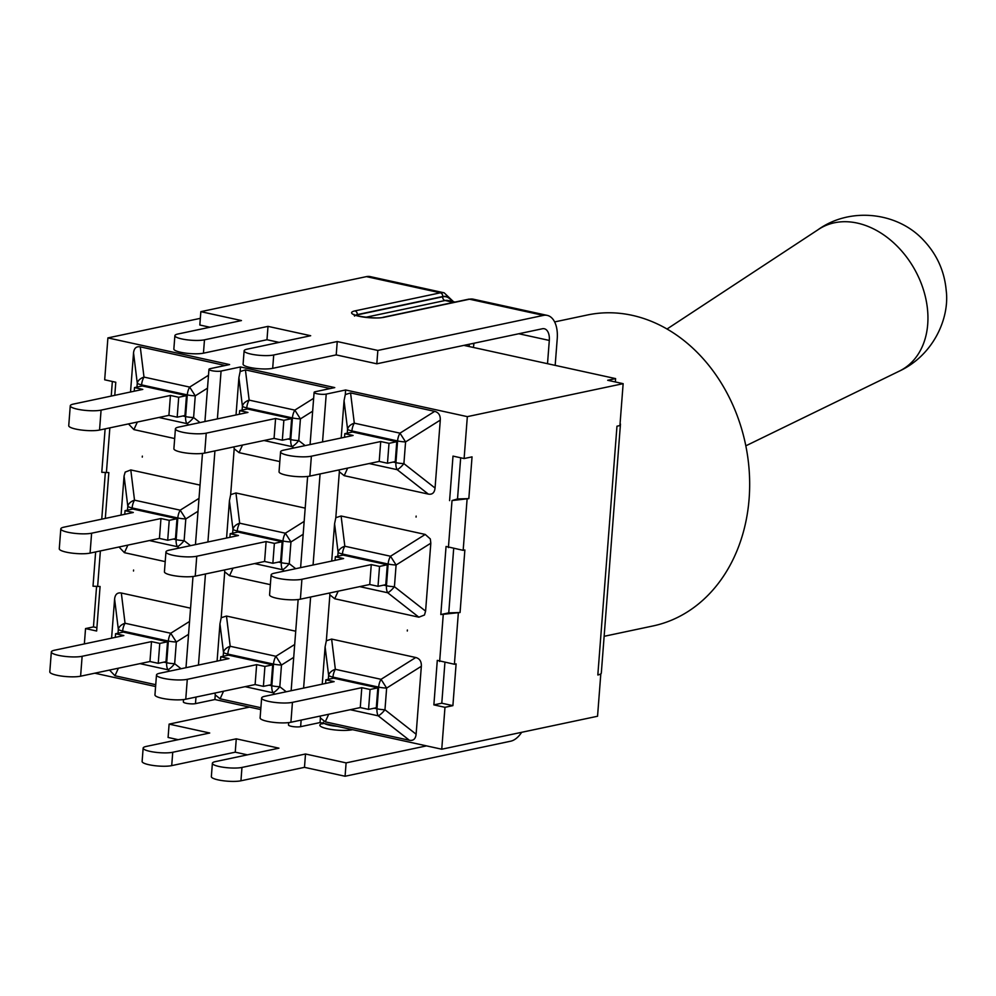 <?xml version="1.0" encoding="UTF-8"?>
<svg xmlns="http://www.w3.org/2000/svg" width="996" height="996" viewBox="0 0 996 996"><rect width="100%" height="100%" fill="white"/><g stroke="black" fill="none" stroke-linecap="round" stroke-linejoin="round"><path stroke-width="1.49" d="M119.01 546.991L124.425 552.68L165.212 561.62M95.641 551.933L93.014 586.208L100.073 586.495L96.649 631.016L85.544 628.576L93.462 626.907L96.562 586.582M133.514 571.019L133.589 570.036A18.887 15.226 78.1 0 1 133.514 571.019M430.82 543.194L425.591 611.133L394.428 586.706A10.732 2.166 -175.6 0 1 386.46 585.735A10.732 5.964 102.4 0 0 387.705 592.757A10.732 2.801 -51.9 0 0 394.428 586.706L396.097 565.006L390.519 556.241A10.732 5.964 102.4 0 0 388.129 564.035A10.732 2.166 4.4 0 0 396.097 565.006L430.82 543.194L430.322 538.948L425.23 534.441L422.03 533.731L341.105 516.003L335.814 517.683L334.581 523.772L338.092 552.294A10.732 2.166 4.4 0 0 342.437 554.025A10.732 5.964 -77.6 0 1 344.828 546.231A10.732 7.184 173 0 0 338.092 552.294L337.793 556.216M440.817 614.544L446.059 546.455L463.165 550.34L464.871 549.979L460.065 612.528L440.817 614.544L448.748 612.864L460.065 612.528M452.022 500.552L457.513 498.946L468.83 498.623L452.022 500.552L448.412 547.576M416.141 516.102L416.067 517.086A18.887 15.226 78.1 0 1 416.141 516.102M322.243 684.152L325.107 646.852L326.339 640.764L331.631 639.083L415.755 657.509C419.69 658.568 421.545 661.493 421.345 666.274L416.116 734.214C415.593 738.92 413.352 740.937 409.393 740.265L325.256 721.839L320.401 717.942L320.052 722.561L441.751 749.216L444.975 707.322L433.87 704.882L437.294 660.373L454.4 664.257L456.106 663.884L452.894 705.641L441.788 703.213L444.851 663.386M600.202 674.23A18.775 3.797 -175.6 0 1 597.824 674.977L600.202 674.23A18.775 3.797 4.4 0 0 601.31 673.072L620.446 424.296A18.775 3.797 -175.6 0 1 619.96 425.068M463.887 345.375L615.603 378.605L607.685 380.285L623.147 383.672L619.923 425.566L616.972 426.201L597.824 674.977M615.354 381.966L615.603 378.605M111.228 396.072L112.349 381.48M101.754 519.153L105.327 472.677M329.614 592.994L329.875 594.861L334.731 598.758L418.855 617.184L424.47 615.018L425.591 611.133M407.376 630.007L407.302 631.003A18.887 15.226 78.1 0 1 407.376 630.007M105.115 428.853L101.779 472.303L108.838 472.577L105.315 518.406M200.034 485.102L130.8 469.938L125.185 472.104L124.064 475.988L127.799 506.229A10.732 2.166 4.4 0 0 132.132 507.96A10.732 5.964 -77.6 0 1 134.522 500.166A10.732 7.184 173 0 0 127.799 506.229L127.488 510.151M142.279 457.114L142.353 456.118A18.887 15.226 78.1 0 1 142.279 457.114M448.748 612.864L453.616 549.468M457.513 498.946L460.675 457.787M449.582 500.627L453.006 456.106L464.111 458.546L472.042 456.865L468.83 498.623M96.898 627.654L93.462 626.907M620.085 423.462A18.775 3.797 -175.6 0 1 620.446 424.296M464.111 458.546L467.336 416.639L345.637 389.984L326.227 394.092A6.711 1.357 -175.6 0 1 318.695 394.043A6.711 1.357 -175.6 0 1 314.101 392.387A6.711 1.357 -175.6 0 1 315.334 391.702L334.756 387.593L240.484 366.951L221.075 371.06A6.711 1.357 -175.6 0 1 213.542 370.998A6.711 1.357 -175.6 0 1 208.948 369.354A6.711 1.357 -175.6 0 1 210.181 368.669L229.603 364.561L107.904 337.905L104.68 379.8L115.785 382.24L114.777 395.325M433.87 704.882L441.788 703.213M444.975 707.322L452.894 705.641M441.751 749.216L597.55 716.249L600.775 674.354M181.06 668.739L174.661 663.71A10.732 2.166 -175.6 0 1 166.681 662.751A10.732 5.964 102.4 0 0 167.926 669.773A10.732 2.801 -51.9 0 0 174.661 663.71L176.329 642.009L170.739 633.257A10.732 5.964 102.4 0 0 168.349 641.051A10.732 2.166 4.4 0 0 176.329 642.009L188.555 634.328M51.331 651.957L49.8 671.852A17.032 3.449 4.4 0 0 61.478 676.06A17.032 3.449 4.4 0 0 80.601 676.197L82.133 656.289A17.032 3.449 -175.6 0 1 63.009 656.152A17.032 3.449 -175.6 0 1 51.331 651.957A17.032 3.449 -175.6 0 1 54.494 650.239L123.84 635.56L115.573 633.742L115.299 637.365M115.573 633.742L123.342 632.099L167.54 641.785L166.008 661.68L158.239 663.324L149.96 661.518L80.601 676.197M82.133 656.289L151.492 641.611L149.96 661.518M151.492 641.611L159.771 643.428L158.239 663.324M189.551 621.442L170.739 633.257L125.048 623.247A10.732 7.184 173 0 0 118.325 629.298A10.732 2.166 4.4 0 0 122.657 631.041A10.732 5.964 -77.6 0 1 125.048 623.247L121.325 593.018L190.572 608.183M155.737 684.7L114.963 675.761L109.535 670.071M111.589 638.15L114.602 599.069C115.125 594.363 117.366 592.346 121.325 593.018M167.54 641.785L159.771 643.428M190.535 545.659L184.123 540.629A10.732 2.166 -175.6 0 1 176.155 539.67A10.732 5.964 102.4 0 0 177.4 546.692A10.732 2.801 -51.9 0 0 184.123 540.629L185.804 518.928L180.214 510.176A10.732 5.964 102.4 0 0 177.823 517.97A10.732 2.166 4.4 0 0 185.804 518.928L198.03 511.247M60.806 528.876L59.274 548.784A17.032 3.449 4.4 0 0 70.953 552.979A17.032 3.449 4.4 0 0 90.076 553.116L91.607 533.209A17.032 3.449 -175.6 0 1 72.484 533.072A17.032 3.449 -175.6 0 1 60.806 528.876A17.032 3.449 -175.6 0 1 63.956 527.158L133.315 512.479L125.048 510.662L124.761 514.285M125.048 510.662L132.817 509.018L177.002 518.704L175.47 538.599L167.702 540.243L159.435 538.438L90.076 553.116M91.607 533.209L160.966 518.53L159.435 538.438M160.966 518.53L169.233 520.348L167.702 540.243M177.002 518.704L169.233 520.348M121.064 515.069L124.064 475.988M158.887 417.473L186.875 423.611A10.732 2.801 -51.9 0 0 193.598 417.548A10.732 2.166 -175.6 0 1 185.617 416.589A10.732 5.964 102.4 0 0 186.875 423.611L188.63 424.981M70.268 405.795L68.736 425.703A17.032 3.449 4.4 0 0 80.415 429.899A17.032 3.449 4.4 0 0 99.55 430.035L101.082 410.128A17.032 3.449 -175.6 0 1 81.946 409.991A17.032 3.449 -175.6 0 1 70.268 405.795A17.032 3.449 -175.6 0 1 73.43 404.077L142.789 389.399L134.51 387.581L134.236 391.204M134.51 387.581L142.279 385.938L186.476 395.624L184.945 415.519L177.176 417.175L168.909 415.357L99.55 430.035M101.082 410.128L170.441 395.449L168.909 415.357M200.009 422.578L193.598 417.548L195.266 395.848L189.676 387.095A10.732 5.964 102.4 0 0 187.298 394.889A10.732 2.166 4.4 0 0 195.266 395.848L207.492 388.166M208.488 375.28L189.676 387.095L143.997 377.086A10.732 7.184 173 0 0 137.261 383.149A10.732 2.166 4.4 0 0 141.606 384.879A10.732 5.964 -77.6 0 1 143.997 377.086L140.262 346.857L225.183 365.495M130.526 391.988L133.539 352.908C134.062 348.202 136.303 346.185 140.262 346.857M174.674 438.539L133.9 429.612L128.472 423.91M170.441 395.449L178.707 397.267L177.176 417.175M186.476 395.624L178.707 397.267M236.027 414.946L238.903 377.658L240.136 371.57L245.414 369.89L330.323 388.54M279.826 461.571L239.052 452.645L234.197 448.748L233.936 446.88M264.027 440.518L292.027 446.644A10.732 2.801 -51.9 0 0 298.75 440.581A10.732 2.166 -175.6 0 1 290.77 439.622A10.732 5.964 102.4 0 0 292.027 446.644L293.783 448.013M175.421 428.828L173.889 448.735A17.032 3.449 4.4 0 0 185.567 452.931A17.032 3.449 4.4 0 0 204.703 453.068L206.234 433.16A17.032 3.449 -175.6 0 1 187.099 433.036A17.032 3.449 -175.6 0 1 175.421 428.828A17.032 3.449 -175.6 0 1 178.583 427.11L247.942 412.431L239.663 410.626L239.389 414.236M239.663 410.626L247.431 408.983L291.629 418.656L290.097 438.564L282.329 440.207L274.062 438.389L204.703 453.068M206.234 433.16L275.593 418.494L274.062 438.389M305.162 445.61L298.75 440.581L300.419 418.893L294.828 410.128A10.732 5.964 102.4 0 0 292.438 417.922A10.732 2.166 4.4 0 0 300.419 418.893L312.644 411.199M238.903 377.658L242.414 406.181A10.732 2.166 4.4 0 0 246.759 407.912A10.732 5.964 -77.6 0 1 249.149 400.118A10.732 7.184 173 0 0 242.414 406.181L242.115 410.103M275.593 418.494L283.86 420.3L282.329 440.207M291.629 418.656L283.86 420.3M295.688 568.691L289.276 563.661A10.732 2.166 -175.6 0 1 281.308 562.703A10.732 5.964 102.4 0 0 282.553 569.724A10.732 2.801 -51.9 0 0 289.276 563.661L290.957 541.961L285.366 533.209A10.732 5.964 102.4 0 0 282.976 541.002A10.732 2.166 4.4 0 0 290.957 541.961L303.182 534.279M226.565 538.027L229.429 500.739L230.661 494.651L235.952 492.97L305.187 508.134M229.429 500.739L232.952 529.262A10.732 2.166 4.4 0 0 237.285 530.993A10.732 5.964 -77.6 0 1 239.675 523.199A10.732 7.184 173 0 0 232.952 529.262L232.641 533.184M270.364 584.652L229.578 575.725L224.723 571.829L224.461 569.961M165.959 551.909L164.427 571.816A17.032 3.449 4.4 0 0 176.093 576.012A17.032 3.449 4.4 0 0 195.228 576.149L196.76 556.241A17.032 3.449 -175.6 0 1 177.624 556.117A17.032 3.449 -175.6 0 1 165.959 551.909A17.032 3.449 -175.6 0 1 169.108 550.19L238.467 535.512L230.201 533.694L229.914 537.317M230.201 533.694L237.957 532.051L282.154 541.737L280.623 561.644L272.854 563.288L264.587 561.47L195.228 576.149M196.76 556.241L266.119 541.563L264.587 561.47M266.119 541.563L274.386 543.38L272.854 563.288M282.154 541.737L274.386 543.38M286.213 691.772L279.814 686.742A10.732 2.166 -175.6 0 1 271.833 685.783A10.732 5.964 102.4 0 0 273.078 692.805A10.732 2.801 -51.9 0 0 279.814 686.742L281.482 665.042L275.892 656.289A10.732 5.964 102.4 0 0 273.502 664.083A10.732 2.166 4.4 0 0 281.482 665.042L293.708 657.36M217.091 661.107L219.954 623.82L221.199 617.732L226.478 616.051L295.725 631.215M294.704 644.474L275.892 656.289L230.201 646.28A10.732 7.184 173 0 0 223.478 652.343A10.732 2.166 4.4 0 0 227.81 654.073A10.732 5.964 -77.6 0 1 230.201 646.28L226.478 616.051M156.484 674.989L154.953 694.897A17.032 3.449 4.4 0 0 166.631 699.092A17.032 3.449 4.4 0 0 185.754 699.229L187.285 679.322A17.032 3.449 -175.6 0 1 168.162 679.185A17.032 3.449 -175.6 0 1 156.484 674.989A17.032 3.449 -175.6 0 1 159.634 673.271L228.993 658.593L220.726 656.775L220.452 660.398M220.726 656.775L228.495 655.131L272.692 664.818L271.149 684.725L263.392 686.369L255.113 684.551L185.754 699.229M187.285 679.322L256.644 664.643L255.113 684.551M256.644 664.643L264.924 666.461L263.392 686.369M260.89 707.733L220.104 698.806L215.261 694.897L214.999 693.042M272.692 664.818L264.924 666.461M341.18 437.991L344.056 400.691L345.288 394.603L350.567 392.922L434.692 411.36C438.626 412.419 440.493 415.332 440.282 420.113L435.053 488.052C434.53 492.759 432.289 494.775 428.33 494.103L344.205 475.677L339.35 471.78L339.088 469.913M280.573 451.873L279.042 471.768A17.032 3.449 4.4 0 0 290.72 475.964A17.032 3.449 4.4 0 0 309.843 476.1L311.375 456.205A17.032 3.449 -175.6 0 1 292.251 456.068A17.032 3.449 -175.6 0 1 280.573 451.873A17.032 3.449 -175.6 0 1 283.736 450.142L353.094 435.464L344.815 433.658L344.541 437.281M344.815 433.658L352.584 432.015L396.781 441.689L395.25 461.596L387.481 463.24L379.202 461.422L309.843 476.1M311.375 456.205L380.733 441.527L379.202 461.422M369.18 463.551L397.18 469.676A10.732 2.801 -51.9 0 0 403.903 463.626A10.732 2.166 -175.6 0 1 395.922 462.654A10.732 5.964 102.4 0 0 397.18 469.676L428.33 494.103M435.053 488.052L403.903 463.626L405.571 441.925L399.981 433.16A10.732 5.964 102.4 0 0 397.591 440.954A10.732 2.166 4.4 0 0 405.571 441.925L440.282 420.113M344.056 400.691L347.567 429.214A10.732 2.166 4.4 0 0 351.912 430.944A10.732 5.964 -77.6 0 1 354.302 423.163A10.732 7.184 173 0 0 347.567 429.214L347.268 433.136M380.733 441.527L389.013 443.332L387.481 463.24M396.781 441.689L389.013 443.332M271.111 574.941L269.58 594.849A17.032 3.449 4.4 0 0 281.246 599.044A17.032 3.449 4.4 0 0 300.381 599.181L301.913 579.286A17.032 3.449 -175.6 0 1 282.777 579.149A17.032 3.449 -175.6 0 1 271.111 574.941A17.032 3.449 -175.6 0 1 274.261 573.223L343.62 558.544L335.353 556.739L335.067 560.362M335.353 556.739L343.11 555.096L387.307 564.769L385.776 584.677L378.007 586.32L369.74 584.503L300.381 599.181M301.913 579.286L371.271 564.608L369.74 584.503M371.271 564.608L379.538 566.413L378.007 586.32M387.307 564.769L379.538 566.413M331.718 561.072L334.581 523.772M415.755 657.509L381.045 679.322A10.732 5.964 102.4 0 0 378.654 687.115A10.732 2.166 4.4 0 0 386.635 688.087L381.045 679.322L335.353 669.312A10.732 7.184 173 0 0 328.63 675.375A10.732 2.166 4.4 0 0 332.963 677.106A10.732 5.964 -77.6 0 1 335.353 669.312L331.631 639.083M261.637 698.022L260.105 717.929A17.032 3.449 4.4 0 0 271.784 722.125A17.032 3.449 4.4 0 0 290.907 722.262L292.438 702.367A17.032 3.449 -175.6 0 1 273.315 702.23A17.032 3.449 -175.6 0 1 261.637 698.022A17.032 3.449 -175.6 0 1 264.787 696.304L334.146 681.625L325.879 679.82L325.592 683.43M325.879 679.82L333.648 678.176L377.833 687.85L376.301 707.758L368.545 709.401L360.266 707.583L290.907 722.262M292.438 702.367L361.797 687.688L360.266 707.583M361.797 687.688L370.076 689.493L368.545 709.401M350.243 709.712L378.231 715.838A10.732 2.801 -51.9 0 0 384.966 709.775A10.732 2.166 -175.6 0 1 376.986 708.816A10.732 5.964 102.4 0 0 378.231 715.838L409.393 740.265M320.401 717.942L320.152 716.074M377.833 687.85L370.076 689.493M85.544 628.576L84.361 643.914M94.745 673.196L155.6 686.53M215.261 694.897L214.899 699.528L260.74 709.563M224.723 571.829L221.199 617.732M234.197 448.748L230.661 494.651M240.484 366.951L240.136 371.57M329.875 594.861L326.339 640.764M339.35 471.78L335.814 517.683M345.637 389.984L345.288 394.603M183.538 699.578L183.351 701.931A6.711 1.357 4.4 0 0 187.945 703.574A6.711 1.357 4.4 0 0 195.477 703.637L195.988 697.063M320.052 722.561L300.63 726.669L301.141 720.096M288.691 722.61L288.504 724.963A6.711 1.357 4.4 0 0 293.098 726.619A6.711 1.357 4.4 0 0 300.63 726.669M214.899 699.528L195.477 703.637M107.904 337.905L200.333 318.346M467.336 416.639L623.147 383.672M547.514 363.689L549.306 340.433A13.683 7.607 102.4 0 0 544.302 328.755A13.683 7.607 102.4 0 0 542.409 328.755L376.812 363.801L377.845 350.443L337.246 341.541L336.212 354.9L272.68 368.346A16.359 3.312 -175.6 0 1 254.304 368.221A16.359 3.312 -175.6 0 1 243.086 364.187L244.12 350.829A16.359 3.312 -175.6 0 1 247.145 349.173L310.677 335.727L268.011 326.377L266.978 339.736L203.445 353.182A16.359 3.312 -175.6 0 1 185.069 353.045A16.359 3.312 -175.6 0 1 173.852 349.011L174.885 335.664A16.359 3.312 -175.6 0 1 177.923 334.009L241.455 320.563L200.843 311.661L199.823 325.02L209.919 327.236M555.17 365.37L557.225 338.752A27.353 15.214 102.4 0 0 547.227 315.383A27.353 15.214 102.4 0 0 543.43 315.396L377.845 350.443M178.184 739.679L168.087 737.463L169.108 724.117L249.498 707.098M426.5 745.88L346.11 762.886L305.511 753.997L241.966 767.443A16.359 3.312 -175.6 0 1 223.59 767.306A16.359 3.312 -175.6 0 1 212.385 763.272A16.359 3.312 -175.6 0 1 215.41 761.616L278.942 748.17L236.276 738.833L172.744 752.266A16.359 3.312 -175.6 0 1 154.368 752.142A16.359 3.312 -175.6 0 1 143.15 748.108A16.359 3.312 -175.6 0 1 146.175 746.452L209.72 733.006L169.108 724.117M305.511 753.997L304.477 767.343L345.077 776.245L346.11 762.886M345.077 776.245L510.674 741.198A27.353 15.214 -77.6 0 0 521.667 732.309M337.246 341.541L273.713 354.987A16.359 3.312 -175.6 0 1 255.337 354.862A16.359 3.312 -175.6 0 1 244.12 350.829M268.011 326.377L204.479 339.823A16.359 3.312 -175.6 0 1 186.103 339.698A16.359 3.312 -175.6 0 1 174.885 335.664M266.978 339.736L279.154 342.4M336.212 354.9L376.812 363.801M200.843 311.661L366.441 276.627A27.353 15.214 102.4 0 1 370.238 276.614L444.154 292.812A27.353 15.214 102.4 0 0 440.344 292.812A3.225 2.59 78.1 0 1 442.722 296.534A24.141 13.434 -77.6 0 1 452.122 301.415M304.477 767.343L240.945 780.789A16.359 3.312 -175.6 0 1 222.569 780.665A16.359 3.312 -175.6 0 1 211.351 776.631L212.385 763.272M236.276 738.833L235.243 752.179L171.71 765.625A16.359 3.312 -175.6 0 1 153.334 765.501A16.359 3.312 -175.6 0 1 142.117 761.467L143.15 748.108M235.243 752.179L247.406 754.844M554.623 321.92L587.242 315.022A158.912 128.073 78.1 0 1 745.444 443.979A158.912 128.073 78.1 0 1 653.04 625.949L604.136 636.307M667.009 329.029L818.675 229.317A81.672 60.681 60.4 0 1 914.278 268.771A81.672 60.681 60.4 0 1 899.351 371.11L745.83 445.835M97.633 586.569L100.372 550.937M454.4 664.257L458.347 612.889M443.257 614.47L439.647 661.493M106.398 472.652L109.846 427.857M463.165 550.34L467.112 498.984M139.938 663.635L167.926 669.773L169.681 671.142M122.57 632.261L122.657 631.041L168.349 641.051L166.681 662.751L163.879 662.128M114.963 675.761L118.4 668.192M114.602 599.069L118.325 629.298L118.026 633.219M199.013 498.361L180.214 510.176L134.522 500.166L130.8 469.938M132.045 509.18L132.132 507.96L177.823 517.97L176.155 539.67L173.354 539.048M149.412 540.554L177.4 546.692L179.156 548.061M124.425 552.68L127.874 545.111M133.539 352.908L137.261 383.149L136.962 387.07M141.507 386.099L141.606 384.879L187.298 394.889L185.617 416.589L182.828 415.979M133.9 429.612L137.348 422.03M224.399 365.283L223.478 365.856M239.052 452.645L242.501 445.075M313.64 398.313L294.828 410.128L249.149 400.118L245.414 369.89M246.659 409.144L246.759 407.912L292.438 417.922L290.77 439.622L287.969 439.012M329.552 388.315L328.63 388.888M304.166 521.394L285.366 533.209L239.675 523.199L235.952 492.97M229.578 575.725L233.027 568.143M237.185 532.225L237.285 530.993L282.976 541.002L281.308 562.703L278.507 562.093M254.565 563.587L282.553 569.724L284.308 571.094M219.954 623.82L223.478 652.343L223.179 656.264M245.091 686.667L273.078 692.805L274.834 694.175M227.723 655.293L227.81 654.073L273.502 664.083L271.833 685.783L269.032 685.173M220.104 698.806L223.552 691.224M344.205 475.677L347.654 468.108M434.692 411.36L399.981 433.16L354.302 423.163L350.567 392.922M351.812 432.177L351.912 430.944L397.591 440.954L395.922 462.654L393.121 462.044M334.731 598.758L338.179 591.188M342.338 555.258L342.437 554.025L388.129 564.035L386.46 585.735L383.659 585.125M425.23 534.441L390.519 556.241L344.828 546.231L341.105 516.003M359.718 586.632L387.705 592.757L418.855 617.184M325.107 646.852L328.63 675.375L328.331 679.297M332.876 678.338L332.963 677.106L378.654 687.115L376.986 708.816L374.185 708.206M416.116 734.214L384.966 709.775L386.635 688.087L421.345 666.274M325.256 721.839L328.705 714.269M198.453 665.054L205.462 573.982M207.915 541.973L214.924 450.902M217.389 418.893L221.075 371.06M303.606 688.087L310.615 597.015M313.068 565.006L320.077 473.934M322.542 441.938L326.227 394.092M549.306 340.433L518.792 333.747M473.287 347.43A17.965 14.479 -101.9 0 0 473.884 343.881L473.922 343.247M273.713 354.987L272.68 368.346M204.479 339.823L203.445 353.182M366.441 276.627L440.344 292.812L354.912 310.901A3.225 2.59 78.1 0 1 357.29 314.612L442.722 296.534M354.912 310.901A17.965 3.635 4.4 0 0 359.095 316.292A17.965 3.635 4.4 0 0 384.083 317.288A3.225 2.59 -101.9 0 0 383.174 317.276C377.447 319.579 350.43 315.346 354.016 314.425L354.551 316.106M355.51 315.159A14.753 2.988 -175.6 0 1 357.29 314.612L357.265 314.873A14.753 2.988 4.4 0 0 355.833 315.271M473.324 299.198L468.618 299.198A3.225 2.59 78.1 0 1 469.527 299.211A27.353 15.214 -77.6 0 1 473.324 299.198L547.227 315.383M384.083 317.288L469.527 299.211L543.43 315.396M451.835 301.352A23.867 13.284 102.4 0 0 442.697 296.796A3.225 2.59 -101.9 0 0 445.075 300.506A20.655 11.491 -77.6 0 1 447.939 300.506L455.085 302.062M442.697 296.796L357.265 314.873A3.225 2.59 78.1 0 0 357.29 315.732M468.817 346.446A14.753 11.89 -101.9 0 0 469.203 344.243M469.353 344.218A14.753 11.89 78.1 0 1 468.954 346.484M473.884 343.881A3.225 0.647 4.4 0 0 472.104 343.632M365.694 317.301L445.075 300.506L453.603 302.373M240.945 780.789L241.966 767.443M171.71 765.625L172.744 752.266M351.713 729.495A3.225 2.59 -101.9 0 0 352.347 729.732L352.584 729.682M337.295 726.333A14.753 2.988 -175.6 0 1 324.347 723.494M322.916 723.407A17.965 3.635 4.4 0 0 327.547 728.786A17.965 3.635 4.4 0 0 352.347 729.732M325.356 723.718A14.753 2.988 4.4 0 0 335.092 725.847M208.948 369.354L204.927 421.532M202.474 453.417L195.453 544.613M193 576.497L185.991 667.693M314.101 392.387L310.08 444.565M307.627 476.462L300.605 567.645M298.153 599.542L291.143 690.726M453.516 301.726L444.154 292.812M468.618 299.198L383.174 317.276M323.302 722.262L322.505 723.831L324.086 723.345M817.405 230.176C849.551 206.583 897.209 211.849 923.304 239.974C936.838 254.241 944.469 271.074 946.2 290.459C949.798 318.122 933.364 355.995 897.956 371.757"/></g></svg>
